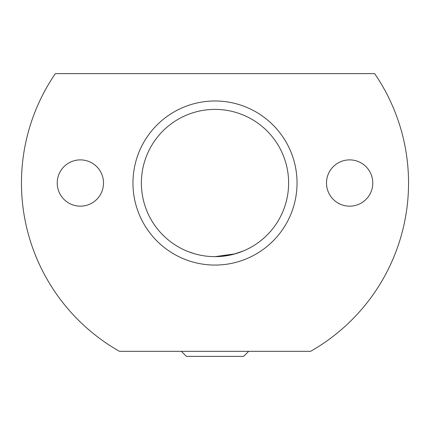 <?xml version="1.0" encoding="UTF-8"?>
<svg xmlns="http://www.w3.org/2000/svg" width="430" height="430" viewBox="0 0 430 430"><rect width="100%" height="100%" fill="white"/><g stroke="black" fill="none" stroke-linecap="round" stroke-linejoin="round"><path stroke-width="0.64" d="M243.068 251.093L233.227 254.361L215 256.651A73.627 73.627 0 0 0 288.627 183.024A73.627 73.627 0 0 0 215 109.397A73.627 73.627 0 0 0 141.373 183.024A73.627 73.627 0 0 0 215 256.651L235.237 253.818L243.611 250.867M326.494 183.024A23.139 23.139 0 0 1 349.633 159.885A23.139 23.139 0 0 1 372.778 183.024A23.139 23.139 0 0 1 349.633 206.163A23.139 23.139 0 0 1 326.494 183.024M57.222 183.024A23.139 23.139 0 0 1 80.367 159.885A23.139 23.139 0 0 1 103.506 183.024A23.139 23.139 0 0 1 80.367 206.163A23.139 23.139 0 0 1 57.222 183.024M215 265.068A82.044 82.044 0 0 1 132.956 183.024A82.044 82.044 0 0 1 215 100.98A82.044 82.044 0 0 1 297.044 183.024A82.044 82.044 0 0 1 215 265.068M186.389 250.867L187.797 251.442M188.587 251.754L194.768 253.818L188.587 251.754M181.342 351.321L186.389 356.368L243.611 356.368L248.658 351.321M310.573 351.321L119.427 351.321A193.538 193.538 0 0 1 55.341 73.632L374.659 73.632A193.538 193.538 0 0 1 310.573 351.321"/></g></svg>
